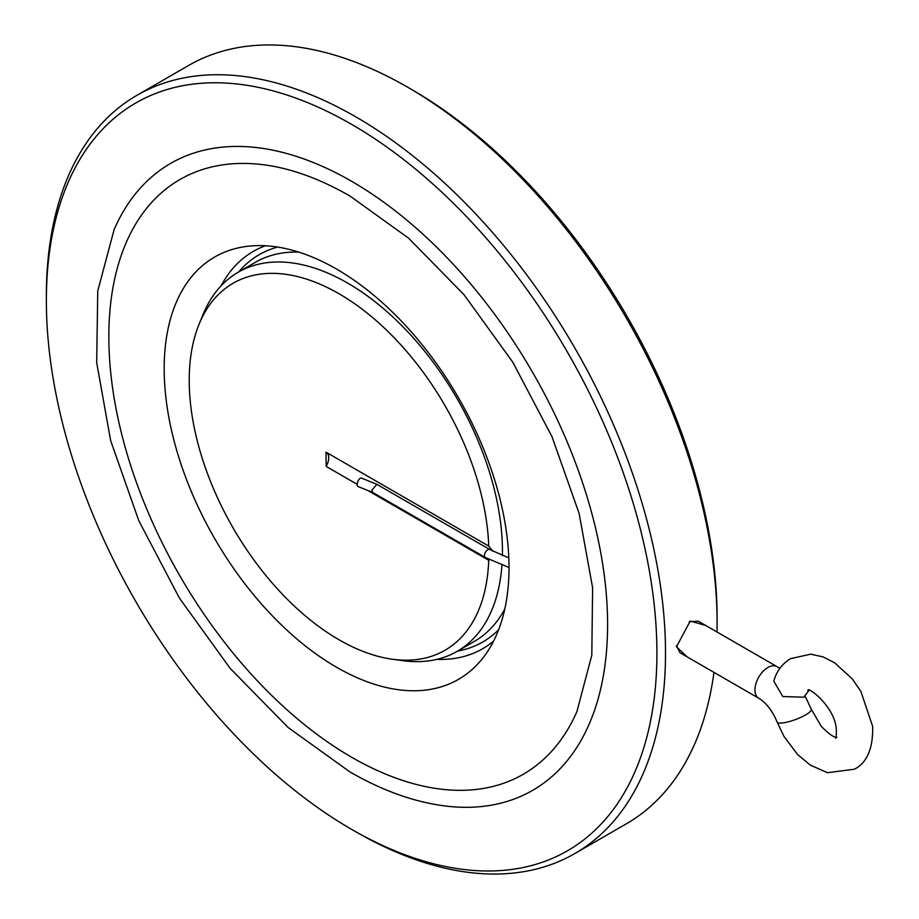 <?xml version="1.0" encoding="UTF-8"?>
<svg xmlns="http://www.w3.org/2000/svg" width="919" height="919" viewBox="0 0 919 919"><rect width="100%" height="100%" fill="white"/><g stroke="black" fill="none" stroke-linecap="round" stroke-linejoin="round"><path stroke-width="1.38" d="M676.476 645.62L679.98 652.754L758.726 698.222C766.193 702.725 772.316 710.651 777.129 722.012L783.896 736.314L797.623 754.556L810.282 765.102L827.456 772.695L854.371 769.237C867.099 762.736 873.188 748.434 872.636 726.343L860.873 691.364L852.2 678.842L834.659 662.817L823.045 656.878L810.742 654.167L790.524 658.647C782.035 663.886 776.452 671.387 773.798 681.186L782.793 696.522L803.803 697.222L809.444 689.698M351.644 757.245A343.373 198.251 60 0 1 113.244 392.413A343.373 198.251 60 0 1 261.214 164.478C289.347 167.695 318.927 178.217 349.978 196.023L408.622 238.205L464.061 294.758L512.836 362.258L551.963 436.628L579.096 513.365L592.617 587.769L591.802 655.213L576.971 711.386A343.373 198.251 60 0 1 351.644 757.245M114.094 229.658A361.983 208.992 60 0 1 351.644 181.319A361.983 208.992 60 0 1 602.956 565.92A361.983 208.992 60 0 1 446.956 806.204C415.468 802.494 383.143 791.075 349.978 771.949L288.106 727.48L230.164 668.389L179.412 598.085L138.792 520.682L110.659 440.649L96.679 362.614L97.759 290.955L114.094 229.658M705.631 625.437L690.226 621.049L676.441 646.815L687.355 657.005M46.364 300.628A431.723 249.256 60 0 1 351.644 124.375A431.723 249.256 60 0 1 656.913 653.122A431.723 249.256 60 0 1 351.644 829.386A431.723 249.256 60 0 1 46.364 300.628L46.364 295.665A437.812 252.771 60 0 1 137.034 95.243A437.812 252.771 60 0 1 355.94 116.931A437.812 252.771 60 0 1 641.944 502.727A437.812 252.771 60 0 1 574.834 853.544L626.436 823.757A437.812 252.771 -120 0 0 713.96 672.375M717.015 632.008A437.812 252.771 -120 0 0 717.107 623.335A437.812 252.771 -120 0 0 407.542 87.144A437.812 252.771 -120 0 0 407.531 87.133A437.812 252.771 -120 0 0 188.636 65.456L137.034 95.243M574.834 853.544A437.812 252.771 60 0 1 355.94 831.867A437.812 252.771 60 0 1 355.929 831.856L351.644 829.386A431.723 249.256 60 0 1 351.632 829.375L355.929 831.856M717.107 623.335L717.107 618.372A431.723 249.256 -120 0 0 411.838 89.625A431.723 249.256 -120 0 0 411.838 89.614L407.542 87.144L411.838 89.625M336.595 667.274A243.834 140.779 60 0 1 170.739 426.841A243.834 140.779 60 0 1 245.947 246.499A243.834 140.779 60 0 1 336.595 269.106A243.834 140.779 60 0 1 487.185 458.179A243.834 140.779 60 0 1 483.256 657.533A243.834 140.779 60 0 1 336.595 667.274M508.793 557.89L489.976 549.642L376.813 484.302L371.781 490.39L372.804 492.515M376.652 484.233L361.489 478.098A4.561 2.137 112 0 0 358.697 479.844A4.561 2.137 112 0 0 357.169 484.485A4.561 2.137 112 0 0 358.077 486.553L372.723 492.481M758.726 698.222A18.242 10.534 -60 0 1 755.935 683.598A18.242 10.534 -60 0 1 767.847 667.527A18.242 10.534 -60 0 1 776.969 666.62L698.245 621.164L689.216 621.738M489.39 559.705L488.736 560.291A211.887 122.33 60 0 1 392.505 659.256A211.887 122.33 60 0 1 339.042 639.773A211.887 122.33 60 0 1 199.078 324.235L203.042 314.551A218.906 126.385 60 0 1 238.193 272.231A218.906 126.385 60 0 1 347.635 283.075A218.906 126.385 60 0 1 502.383 555.581M501.935 565.162A218.906 126.385 60 0 1 457.088 651.387A218.906 126.385 60 0 1 402.867 660.669L392.505 659.256M457.088 651.387L474.284 641.451A218.906 126.385 -120 0 0 504.795 609.033M199.078 324.235A211.887 122.33 60 0 1 339.042 293.77A211.887 122.33 60 0 1 488.736 546.104L492.779 551.193M298.721 252.093A218.906 126.385 -120 0 0 255.39 262.306L238.193 272.231M488.736 560.291L367.91 490.539M357.169 484.336L326.142 466.415L326.027 452.171L488.736 546.104M777.129 722.012A18.242 4.135 -20.5 0 0 787.801 721.955A18.242 4.135 -20.5 0 0 805.504 714.948A18.242 4.135 -20.5 0 0 811.293 709.227L821.322 726.389C828.961 734.086 834.176 737.727 836.956 737.337M221.134 285.775A229.394 132.439 60 0 1 265.361 245.764M489.976 549.642A4.561 2.631 120 0 0 486.461 550.86A4.561 2.631 120 0 0 484.474 555.455A4.561 2.631 120 0 0 485.416 557.534L372.643 492.435M238.722 271.921A223.604 129.097 60 0 1 277.664 247.073M493.606 641.083A229.394 132.439 60 0 1 436.835 659.382M498.615 629.779A223.604 129.097 60 0 1 457.628 651.077M326.142 466.415A12.165 7.019 120 0 0 326.268 452.309M808.766 690.249L807.95 690.56C806.687 685.505 835.394 706.539 836.324 729.835C836.416 735.085 836.118 737.865 835.451 738.198M776.969 666.62L779.829 668.389M805.228 696.28L811.293 709.227M509 567.505L485.416 557.534"/></g></svg>
